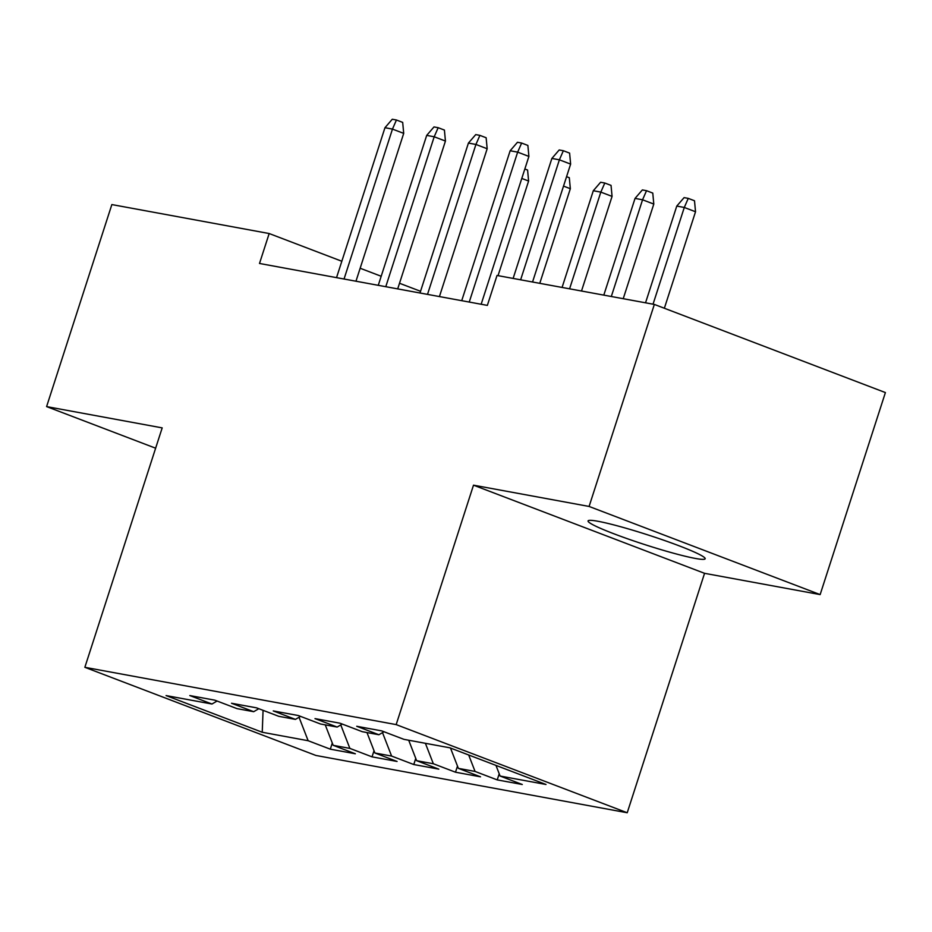 <?xml version="1.0" encoding="UTF-8"?>
<svg xmlns="http://www.w3.org/2000/svg" width="932" height="932" viewBox="0 0 932 932"><rect width="100%" height="100%" fill="white"/><g stroke="black" fill="none" stroke-linecap="round" stroke-linejoin="round"><path stroke-width="1.4" d="M597.913 521.268A61.547 5.091 -162.1 0 0 588.057 520.93A61.547 5.091 -162.1 0 0 628.867 539.244A61.547 5.091 -162.1 0 0 695.33 558.431A61.547 5.091 -162.1 0 0 705.174 558.757A61.547 5.091 -162.1 0 0 664.376 540.443A61.547 5.091 -162.1 0 0 597.913 521.268M820.148 594.593L589.094 506.449L473.503 485.176L704.557 573.32L820.148 594.593L885.4 392.57L654.346 304.426L497.024 275.464L487.354 305.393L259.504 263.465L269.173 233.536L111.852 204.574L46.6 406.597L155.632 448.199M704.557 573.32L627.224 812.751L315.913 755.456L84.859 667.312L396.17 724.607L627.224 812.751M263.069 710.335L262.241 732.261L308.142 740.719L330.312 749.177L355.348 753.778L333.178 745.32L349.873 748.396L372.043 756.854L397.079 761.456L374.909 752.998L391.603 756.073L413.773 764.531L438.809 769.145L416.639 760.687L433.333 763.751L455.503 772.209L480.539 776.822L458.369 768.364L475.064 771.44L497.234 779.898L522.269 784.499L500.1 776.041L495.975 765.405M262.241 732.261L166.071 695.575L211.972 704.021L217.074 701.027M500.1 776.041L546.012 784.488L449.841 747.802L403.94 739.356L381.77 730.898L356.723 726.284L378.893 734.742L362.21 731.678L340.04 723.22L314.993 718.607L337.163 727.065L320.48 723.989L298.31 715.531L273.262 710.93L295.432 719.388L278.738 716.312L256.58 707.854L231.532 703.252L253.702 711.698L237.008 708.635L214.849 700.177L189.802 695.563L211.972 704.021M475.064 771.44L468.68 754.99M458.369 768.364L450.494 748.047M433.333 763.751L425.4 743.305M416.639 760.687L408.705 740.229M378.893 734.742L383.996 731.748M391.603 756.073L382.504 732.622M374.909 752.998L366.975 732.552M337.163 727.065L342.265 724.059M349.873 748.396L340.774 724.945M333.178 745.32L325.245 724.875M295.432 719.388L300.535 716.382M308.142 740.719L299.044 717.256M253.702 711.698L258.805 708.704M589.094 506.449L654.346 304.426M84.859 667.312L162.191 427.881L46.6 406.597M473.503 485.176L396.17 724.607M420.542 291.285L399.513 283.258M381.188 276.268L360.148 268.241M341.823 261.251L269.173 233.536M330.312 749.177L332.293 743.037M372.043 756.854L374.023 750.714M413.773 764.531L415.754 758.392M455.503 772.209L457.484 766.081M497.234 779.898L499.214 773.758M355.966 281.219L403.707 133.381L392.465 129.094L344.048 279.017M384.963 127.707L392.267 119.249L396.438 120.007L392.465 129.094L384.963 127.707L336.534 277.643M396.438 120.007L402.682 122.395L403.707 133.381M524.844 168.995L527.582 170.043L528.607 181.029L498.038 275.651M528.607 181.029L521.792 178.431M397.696 288.897L445.438 141.058L434.195 136.771L385.778 286.707M426.693 135.396L433.997 126.927L438.168 127.696L434.195 136.771L426.693 135.396L378.264 285.32M438.168 127.696L444.413 130.072L445.438 141.058M439.426 296.574L487.168 148.747L475.926 144.448L427.508 294.384M468.423 143.074L475.728 134.604L479.898 135.373L475.926 144.448L468.423 143.074L419.994 292.998M479.898 135.373L486.143 137.75L487.168 148.747M566.574 176.684L569.312 177.721L570.337 188.707L539.768 283.34M570.337 188.707L563.522 186.109M593.311 190.722L600.616 182.253L604.798 183.022L611.043 185.398L612.068 196.396L600.825 192.109L593.311 190.722L562.078 287.44M604.798 183.022L600.825 192.109L569.58 288.827M612.068 196.396L581.498 291.017M481.157 304.251L528.898 156.425L517.656 152.137L469.239 302.061M510.154 150.751L517.458 142.281L521.629 143.05L517.656 152.137L510.154 150.751L461.724 300.675M521.629 143.05L527.873 145.439L528.898 156.425M532.545 282.012L570.629 164.102L559.386 159.815L520.627 279.81M551.884 158.428L559.188 149.97L563.359 150.728L559.386 159.815L551.884 158.428L513.124 278.435M563.359 150.728L569.603 153.116L570.629 164.102M635.042 198.4L642.358 189.93L646.528 190.699L652.773 193.087L653.798 204.073L642.556 199.786L635.042 198.4L603.808 295.118M646.528 190.699L642.556 199.786L611.31 296.504M653.798 204.073L623.228 298.694M676.772 206.077L684.088 197.619L688.259 198.376L694.503 200.764L695.528 211.75L684.286 207.463L676.772 206.077L645.538 302.807M688.259 198.376L684.286 207.463L653.041 304.182M695.528 211.75L664.365 308.247"/></g></svg>
